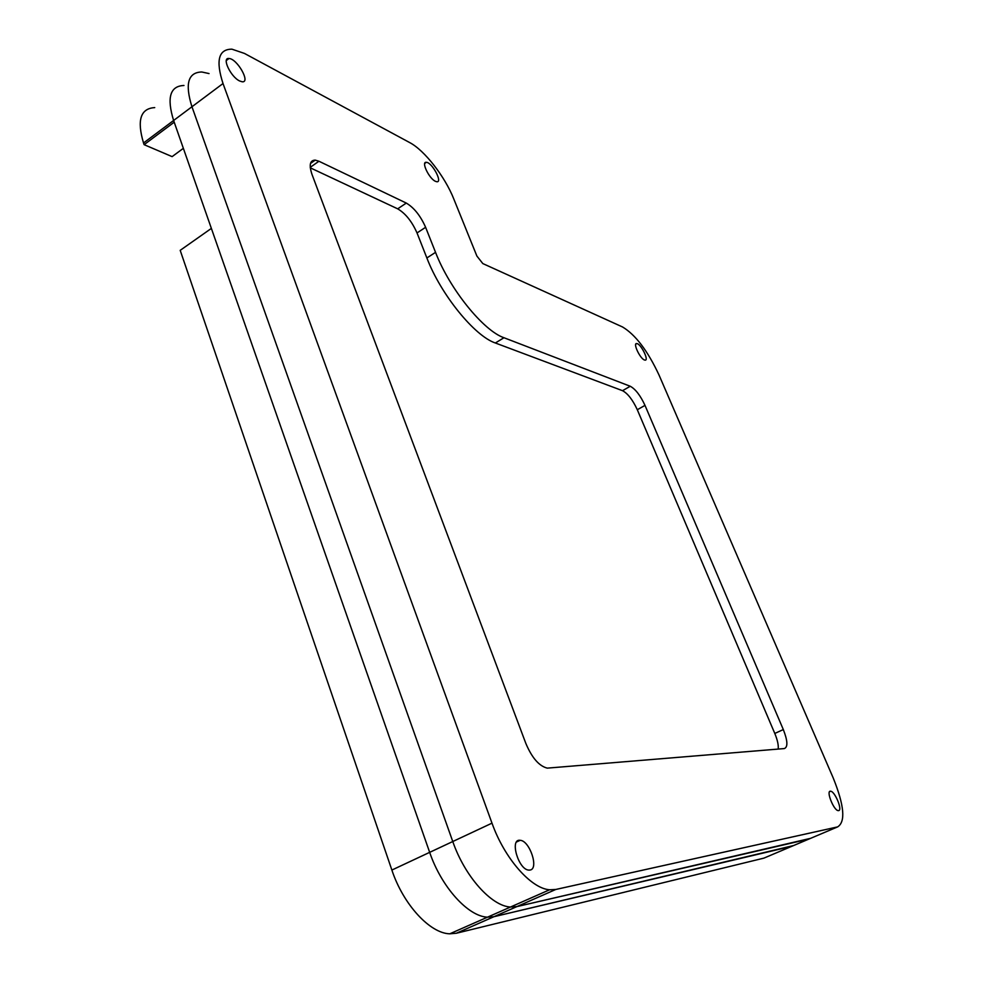 <?xml version="1.0" encoding="UTF-8"?>
<svg xmlns="http://www.w3.org/2000/svg" width="983" height="983" viewBox="0 0 983 983"><rect width="100%" height="100%" fill="white"/><g stroke="black" fill="none" stroke-linecap="round" stroke-linejoin="round"><path stroke-width="1.47" d="M810.643 838.327L516.849 906.609L510.496 907.026C491.377 906.117 464.775 876.369 452.77 841.534L191.955 106.754C184.779 83.899 188.06 72.312 201.785 71.992L209.047 73.565M793.686 845.515L493.921 916.709L487.47 917.176C468.068 916.463 441.428 887.022 429.669 852.347L173.61 120.479C166.594 97.673 170.047 86 183.968 85.484C170.047 86 166.594 97.673 173.61 120.479L143.53 142.977C136.76 120.258 140.495 108.462 154.736 107.602M555.776 889.468L837.614 826.9C845.724 821.849 844.286 805.605 833.301 778.167L659.04 375.064C647.699 350.808 635.534 334.773 622.558 326.983L482.825 263.579L476.878 256.035L453.765 198.91C444.992 176.694 424.533 150.313 409.764 142.621L244.448 53.426L231.939 49.175C218.558 49.125 215.584 60.577 223.018 83.53L491.991 823.152C504.414 858.282 530.955 888.546 549.595 889.775L555.776 889.468L493.921 916.709L791.917 846.265L808.923 839.052L516.849 906.609L510.496 907.026C491.377 906.117 464.775 876.369 452.77 841.534L191.955 106.754L173.61 120.479L174.212 122.187L144.108 144.673L143.53 142.977M183.354 148.335L172.111 156.629L144.108 144.673M456.382 933.236L493.921 916.709L487.47 917.176C468.068 916.463 441.428 887.022 429.669 852.347L211.37 228.4L180.196 250.346L391.873 870.053C403.239 904.446 429.927 933.383 449.772 933.813L456.382 933.236L763.926 858.122L791.917 846.265M435.309 181.265C428.92 178.365 420.884 161.323 426.376 162.318C432.115 162.404 443.001 182.703 436.771 181.744L435.309 181.265M644.393 359.962C639.908 358.414 632.647 342.76 636.763 343.571C640.818 343.571 649.444 360.896 644.995 360.122L644.393 359.962M239.582 80.95C230.636 76.809 221.433 57.247 229.002 58.501C237.272 58.722 250.972 83.039 242.113 81.773L239.582 80.95M838.622 810.619L838.253 810.631C833.719 810.619 825.695 790.234 830.598 791.229C834.862 791.192 842.8 810.299 838.622 810.619M529.997 870.053L528.768 870.102C518.324 869.697 509.391 838.388 520.167 840.318C529.726 840.563 539.2 868.997 529.997 870.053M310.247 167.331L318.934 161.249L315.236 160.118C309.903 160.217 308.846 165.046 312.066 174.605L525.819 743.369C531.938 757.844 539.089 766.101 547.298 768.128L784.348 748.567C788.022 747.068 787.69 740.727 783.316 729.558L774.788 733.453C777.479 739.929 778.622 745.139 778.217 749.071M637.303 409.739L644.995 405.377C640.375 395.449 635.46 389.084 630.25 386.258L622.534 390.693C627.781 393.483 632.708 399.823 637.303 409.739L774.788 733.453M644.995 405.377L783.316 729.558M417.025 232.946L425.614 227.294C420.491 215.768 414.052 207.696 406.298 203.076L397.685 208.838C405.488 213.409 411.926 221.445 417.025 232.946L426.868 257.964C440.876 294.703 474.74 336.174 495.358 342.993L622.534 390.693M425.614 227.294L435.543 252.348C449.649 289.125 483.489 330.792 503.96 337.734L630.25 386.258M318.934 161.249L406.298 203.076M310.309 167.835L397.685 208.838M223.018 83.53L191.955 106.754C184.779 83.899 188.06 72.312 201.785 71.992M491.991 823.152L391.873 870.053M426.868 257.964L435.543 252.348M495.358 342.993L503.96 337.734M808.923 839.052L837.614 826.9M549.595 889.775L449.772 933.813M424.742 163.424L426.376 162.318M635.792 344.148L636.763 343.571M226.311 60.541L229.002 58.501M829.591 791.671L830.598 791.229M516.542 841.989L520.167 840.318M310.493 163.448L315.236 160.118"/></g></svg>
